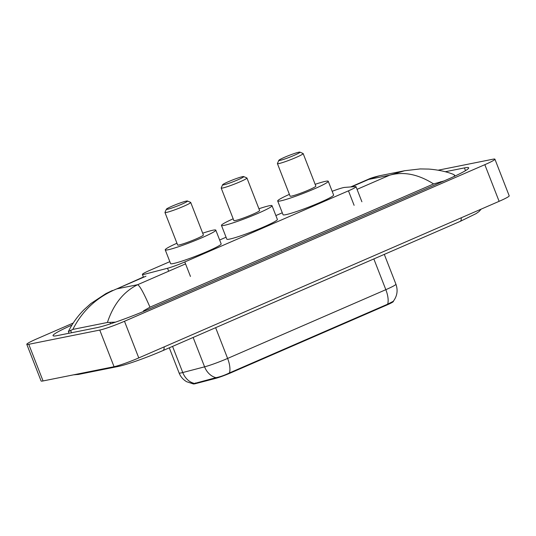 <?xml version="1.0" encoding="UTF-8"?>
<svg xmlns="http://www.w3.org/2000/svg" width="536" height="536" viewBox="0 0 536 536"><rect width="100%" height="100%" fill="white"/><g stroke="black" fill="none" stroke-linecap="round" stroke-linejoin="round"><path stroke-width="0.8" d="M169.838 261.655L149.953 270.291A14.8 1.213 -21.3 0 0 142.395 274.419A14.8 1.213 -21.3 0 0 145.142 274.097L167.534 268.255A14.8 1.213 -21.3 0 0 184.806 261.95L348.46 190.836A14.8 1.213 -21.3 0 0 356.025 186.702A14.8 1.213 -21.3 0 0 355.442 186.595L344.621 187.406A14.8 1.213 -21.3 0 0 343.73 187.546A14.8 1.213 -21.3 0 0 332.166 191.305M393.31 301.259L393.377 301.426A13.32 1.092 158.7 0 1 386.57 305.145L230.895 372.795A13.32 1.092 158.7 0 1 215.351 378.463L195.754 383.582A13.32 1.092 158.7 0 1 193.282 383.87L193.255 383.796M282.291 212.785L275.873 215.573M226.065 237.22L219.646 240.007M438.14 170.193L492.939 159.212A19.738 1.615 158.7 0 1 494.909 159.172L509.2 195.828A19.738 1.615 158.7 0 1 499.117 201.328L138.77 357.921A19.738 1.615 158.7 0 1 114.054 366.718L43.061 380.949A19.738 1.615 158.7 0 1 41.091 380.982L26.8 344.333A19.738 1.615 158.7 0 1 36.883 338.826L73.231 323.034M494.909 159.172A19.738 1.615 158.7 0 1 484.825 164.679L124.486 321.272A19.738 1.615 158.7 0 1 99.763 330.069L28.77 344.3A19.738 1.615 158.7 0 1 26.8 344.333M71.958 325.057A42.431 3.477 -21.3 0 0 53.031 335.683A42.431 3.477 -21.3 0 0 57.272 335.61L96.708 327.704A42.431 3.477 -21.3 0 0 149.859 308.783L446.997 179.66A42.431 3.477 -21.3 0 0 468.678 167.822A42.431 3.477 -21.3 0 0 464.437 167.902L445.235 171.748M379.736 175.721L368.152 179.352C370.497 178.186 374.363 176.974 379.736 175.721L404.613 170.729L420.204 168.934L428.834 169.081C438.441 169.852 446.723 171.661 453.684 174.501L454.615 175.225L454.139 176.458M444.123 180.907L433.591 183.928L149.98 307.175L143.501 310.846L143.715 311.396M115.521 322.129L107.408 322.484L72.842 329.412L68.394 331.61L69.03 333.251M107.408 322.484C113.438 304.294 123.521 291.698 137.658 284.696C139.849 285.842 143.956 293.333 149.98 307.175M433.591 183.928C418.147 174.18 403.461 171.279 389.538 175.239L404.62 170.736M143.407 277.018L116.815 288.87C97.13 296.944 82.477 310.451 72.842 329.412M194.206 383.387A17.266 14.097 -104.6 0 1 182.756 372.533A19.738 1.615 -21.3 0 1 181.068 372.935A19.738 1.615 -21.3 0 1 179.098 372.969C180.619 376.768 183.151 379.689 186.696 381.739L193.054 383.843L215.961 377.666C219.995 376.909 224.484 375.327 229.442 372.935L387.655 304.18L393.25 301.333C397.203 296.106 398.094 290.385 395.916 284.18L384.299 254.386M279.953 160.411A11.35 0.931 158.7 0 1 278.827 160.344A11.35 0.931 158.7 0 1 287.202 156.184A11.35 0.931 158.7 0 1 298.833 152.204A11.35 0.931 158.7 0 1 299.905 152.13A11.35 0.931 158.7 0 1 292.435 156.09A11.35 0.931 158.7 0 1 279.953 160.411M299.905 152.13L303.081 153.51A13.815 1.132 158.7 0 1 303.162 153.577A13.815 1.132 158.7 0 1 293.473 158.542A13.815 1.132 158.7 0 1 278.794 163.594A13.815 1.132 158.7 0 1 277.42 163.614A13.815 1.132 158.7 0 1 277.427 163.514L278.827 160.344M277.42 163.614L290.097 196.143A13.815 1.132 -21.3 0 0 291.477 196.122A13.815 1.132 -21.3 0 0 306.156 191.071A13.815 1.132 -21.3 0 0 315.845 186.106L303.162 153.577M315.148 184.324A27.135 2.224 158.7 0 1 325.546 181.315A27.135 2.224 158.7 0 1 328.253 181.269A27.135 2.224 158.7 0 1 309.232 191.017A27.135 2.224 158.7 0 1 280.395 200.933A27.135 2.224 158.7 0 1 277.688 200.987A27.135 2.224 158.7 0 1 289.406 194.36M328.253 181.269L333.613 195.01A27.135 2.224 158.7 0 1 314.592 204.759A27.135 2.224 158.7 0 1 285.755 214.681A27.135 2.224 158.7 0 1 283.048 214.728L277.688 200.987M223.726 184.846A11.35 0.931 158.7 0 1 222.601 184.779A11.35 0.931 158.7 0 1 230.976 180.612A11.35 0.931 158.7 0 1 242.607 176.639A11.35 0.931 158.7 0 1 243.679 176.565A11.35 0.931 158.7 0 1 236.209 180.525A11.35 0.931 158.7 0 1 223.726 184.846M243.679 176.565L246.855 177.945A13.815 1.132 158.7 0 1 246.935 178.012A13.815 1.132 158.7 0 1 237.247 182.977A13.815 1.132 158.7 0 1 222.567 188.029A13.815 1.132 158.7 0 1 221.194 188.049A13.815 1.132 158.7 0 1 221.201 187.948L222.601 184.779M221.194 188.049L233.87 220.577A13.815 1.132 -21.3 0 0 235.25 220.557A13.815 1.132 -21.3 0 0 249.93 215.505A13.815 1.132 -21.3 0 0 259.618 210.541L246.935 178.012M258.921 208.759A27.135 2.224 158.7 0 1 269.32 205.75A27.135 2.224 158.7 0 1 272.027 205.703A27.135 2.224 158.7 0 1 253.005 215.452A27.135 2.224 158.7 0 1 224.169 225.368A27.135 2.224 158.7 0 1 221.462 225.415A27.135 2.224 158.7 0 1 233.18 218.795M272.027 205.703L277.387 219.445A27.135 2.224 158.7 0 1 258.365 229.194A27.135 2.224 158.7 0 1 229.529 239.116A27.135 2.224 158.7 0 1 226.822 239.163L221.462 225.415M167.5 209.281A11.35 0.931 158.7 0 1 166.374 209.214A11.35 0.931 158.7 0 1 174.749 205.047A11.35 0.931 158.7 0 1 186.381 201.074A11.35 0.931 158.7 0 1 187.453 200.993A11.35 0.931 158.7 0 1 179.982 204.953A11.35 0.931 158.7 0 1 167.5 209.281M187.453 200.993L190.628 202.38A13.815 1.132 158.7 0 1 190.709 202.447A13.815 1.132 158.7 0 1 181.021 207.412A13.815 1.132 158.7 0 1 166.341 212.464A13.815 1.132 158.7 0 1 164.961 212.484A13.815 1.132 158.7 0 1 164.974 212.383L166.374 209.214M164.961 212.484L177.644 245.012A13.815 1.132 -21.3 0 0 179.024 244.986A13.815 1.132 -21.3 0 0 193.704 239.94A13.815 1.132 -21.3 0 0 203.392 234.976L190.709 202.447M202.695 233.194A27.135 2.224 158.7 0 1 213.087 230.185A27.135 2.224 158.7 0 1 215.8 230.138A27.135 2.224 158.7 0 1 196.779 239.887A27.135 2.224 158.7 0 1 167.942 249.803A27.135 2.224 158.7 0 1 165.235 249.85A27.135 2.224 158.7 0 1 176.954 243.23M215.8 230.138L221.16 243.88A27.135 2.224 158.7 0 1 202.139 253.629A27.135 2.224 158.7 0 1 173.302 263.551A27.135 2.224 158.7 0 1 170.595 263.598L165.235 249.85M386.57 305.145L386.396 304.696M230.895 372.795L230.721 372.346M215.351 378.463L215.11 377.84M195.754 383.582L195.513 382.945M354.108 205.328L348.46 190.836M190.454 276.442L184.806 261.95M168.686 271.209L167.534 268.255M75.911 374.369A7.893 7.129 78.7 0 0 78.604 374.396L118.047 366.49C126.536 364.849 147.199 357.432 162.904 350.598L460.042 221.469A7.893 3.323 66.5 0 0 461.248 217.784M115.274 366.443A7.893 7.129 78.7 0 0 118.047 366.49M164.11 346.913A7.893 3.323 66.5 0 1 162.904 350.598M357.056 189.349L389.538 175.239L368.694 179.413L351.482 186.89M185.556 263.88L137.658 284.696L116.815 288.87L145.959 276.208M28.77 344.3L43.061 380.949M99.763 330.069L114.054 366.718M124.486 321.272L138.77 357.921M484.825 164.679L499.117 201.328M465.509 170.636L464.437 167.902M440.873 182.32L440.639 181.724M110.55 323.798L110.007 322.411M71.516 332.755L70.564 330.317M229.442 372.935A17.266 7.276 -113.5 0 0 227.619 358.437L385.833 289.681A17.266 7.276 66.5 0 1 387.655 304.18M215.961 377.666A17.266 14.097 -104.6 0 1 204.591 366.838A19.738 1.615 -21.3 0 0 227.619 358.437L215.633 327.684M373.84 258.928L385.833 289.681A19.738 1.615 -21.3 0 0 395.916 284.18M172.565 346.397L182.756 372.533L204.591 366.838L193.134 337.452M361.894 201.764L356.025 186.702M143.507 277.273L142.395 274.419M481.161 209.134L479.05 211.532L476.048 213.636L460.042 221.469M73.519 374.845L78.604 374.396M454.95 176.083L454.615 175.225M368.152 179.352L350.658 186.957M112.473 290.458L105.887 293.627L90.879 303.537L84.105 309.641C77.512 316.267 72.273 323.59 68.394 331.61M179.098 372.969L169.289 347.817"/></g></svg>
